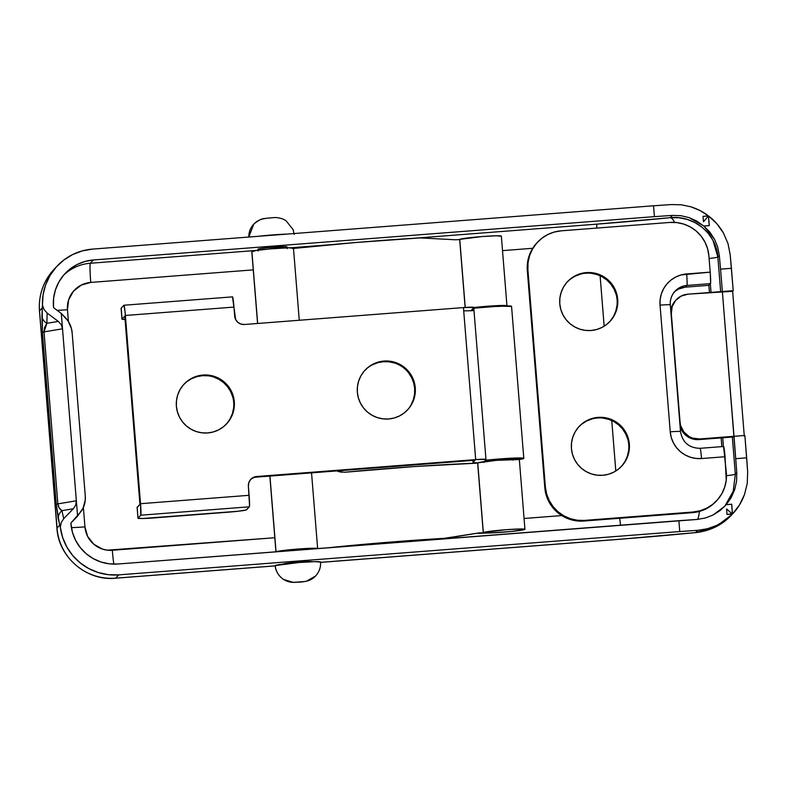 <?xml version="1.0" encoding="UTF-8"?>
<svg xmlns="http://www.w3.org/2000/svg" width="787" height="787" viewBox="0 0 787 787"><rect width="100%" height="100%" fill="white"/><g stroke="black" fill="none" stroke-linecap="round" stroke-linejoin="round"><path stroke-width="1.18" d="M629.344 444.094A29.089 29.001 -136.8 0 1 590.811 473.715A29.089 29.001 -136.8 0 1 571.431 448.56L571.529 442.874L572.739 437.316L575.012 432.102L578.258 427.43L582.36 423.495L587.151 420.435L592.454 418.359L598.051 417.376L603.747 417.494L609.315 418.723L614.539 421.006L619.212 424.272L623.166 428.384L626.245 433.184L628.331 438.487L629.344 444.094L629.236 449.78L628.026 455.348L625.754 460.552L622.507 465.225L618.405 469.16L613.614 472.23L608.321 474.295L602.714 475.289L597.018 475.161L591.46 473.941L586.236 471.649L581.554 468.383L577.599 464.271L574.53 459.48L572.444 454.168L571.431 448.56A29.089 29.001 -136.8 0 1 609.964 418.94A29.089 29.001 -136.8 0 1 629.344 444.094L628.744 444.734L629.344 444.094M621.297 466.553A29.089 29.001 43.2 0 0 609.571 419.648A29.089 29.001 43.2 0 0 578.878 426.741M617.697 299.306A29.089 29.001 -136.8 0 1 579.163 328.936A29.089 29.001 -136.8 0 1 559.783 303.782L559.882 298.086L561.092 292.528L563.364 287.314L566.61 282.651L570.713 278.706L575.504 275.647L580.806 273.581L586.404 272.587L592.099 272.705L597.667 273.935L602.881 276.227L607.564 279.483L611.519 283.595L614.598 288.396L616.683 293.699L617.697 299.306L617.588 305.002L616.378 310.56L614.106 315.774L610.86 320.437L606.757 324.382L601.966 327.441L596.674 329.507L591.067 330.501L585.371 330.383L579.812 329.153L574.589 326.861L569.906 323.605L565.951 319.492L562.872 314.692L560.787 309.389L559.783 303.782A29.089 29.001 -136.8 0 1 598.307 274.151A29.089 29.001 -136.8 0 1 617.697 299.306L617.097 299.945L617.697 299.306M609.65 321.765A29.089 29.001 43.2 0 0 597.923 274.87A29.089 29.001 43.2 0 0 567.22 281.953M312.301 561.721A14.55 0.787 175.4 0 0 297.85 562.125A14.55 0.787 175.4 0 0 283.34 564.033L284.137 564.279M320.525 561.967A22.725 1.23 175.4 0 0 298.106 562.577A22.725 1.23 175.4 0 0 275.263 565.568A18.18 18.121 43.2 0 0 294.82 582.272L303.871 581.573A18.18 18.121 43.2 0 0 315.705 575.887A18.18 18.121 -136.8 0 1 303.871 581.573L294.82 582.272A18.18 18.121 -136.8 0 1 275.263 565.568L299.139 562.498L314.77 561.652L320.506 562.075M294.19 234.418L293.148 229.656L285.986 220.635L282.789 218.973C278.824 217.714 275.617 217.291 273.158 217.674L265.534 218.363C265.032 219.022 262.415 216.927 253.748 224.147L248.82 237.035A18.18 18.121 -136.8 0 1 253.719 224.187A18.18 18.121 43.2 0 0 248.859 236.051M258.392 236.297A22.725 1.23 -4.6 0 1 286.625 234.113L258.392 236.297M258.795 249.371L257.998 249.125L259.405 248.712L267.678 247.649L286.96 246.892A14.55 0.787 175.4 0 0 286.98 246.843A14.55 0.787 175.4 0 0 272.843 247.187A14.55 0.787 175.4 0 0 257.998 249.125L258.087 250.177L257.998 249.125A14.55 0.787 175.4 0 0 257.979 249.174L258.126 250.984M299.267 320.26L293.472 248.141A20.915 1.131 175.4 0 0 273.512 248.613A20.915 1.131 175.4 0 0 251.87 251.378L257.664 323.467L251.87 251.378A20.915 1.131 175.4 0 0 251.781 251.496L257.575 323.477M276.04 551.795L269.941 476.086L276.04 551.795A20.915 1.131 -4.6 0 1 297.811 549.041A20.915 1.131 -4.6 0 1 317.643 548.569A20.915 1.131 -4.6 0 1 317.643 548.588L311.544 472.869M524.939 529.317L519.341 459.638A20.915 1.131 175.4 0 0 499.381 460.11A20.915 1.131 175.4 0 0 477.739 462.874L483.336 532.553A20.915 1.131 -4.6 0 1 504.988 529.789A20.915 1.131 -4.6 0 1 524.939 529.317A20.915 1.131 -4.6 0 1 524.86 529.425A20.915 1.131 -4.6 0 1 511.461 531.461A20.915 1.131 -4.6 0 1 489.75 532.966A147.572 7.968 175.4 0 0 478.152 533.36A147.572 7.968 -4.6 0 1 489.75 532.966L511.461 531.461L524.86 529.425L520.099 528.982L505.972 529.71L483.336 532.553L477.739 462.874A20.915 1.131 175.4 0 0 477.65 462.992L483.257 532.671A20.915 1.131 -4.6 0 1 483.336 532.553A20.915 1.131 -4.6 0 0 483.395 532.779A20.915 1.131 -4.6 0 1 483.257 532.671M506.956 305.799A20.915 1.131 -4.6 0 1 506.877 305.917L495.79 305.7L473.744 307.56A20.915 1.131 -4.6 0 1 495.456 305.72A20.915 1.131 -4.6 0 1 506.956 305.799L501.349 236.12A20.915 1.131 175.4 0 0 481.398 236.602A20.915 1.131 175.4 0 0 459.746 239.366L465.225 307.451L459.746 239.366A20.915 1.131 175.4 0 0 459.667 239.474L465.137 307.451M483.995 462.481L483.916 461.575A14.55 0.787 175.4 0 1 483.946 461.526L499.224 459.559L512.898 459.293A14.55 0.787 175.4 0 0 512.917 459.244A14.55 0.787 175.4 0 0 498.791 459.588A14.55 0.787 175.4 0 0 483.946 461.526L484.743 461.772M415.27 387.784A29.089 29.001 -136.8 0 1 376.737 417.405A29.089 29.001 -136.8 0 1 357.357 392.251L357.465 386.565L358.675 381.006L360.948 375.793L364.194 371.12L368.286 367.185L373.077 364.125L378.38 362.05L383.987 361.056L389.683 361.184L395.241 362.413L400.465 364.696L405.138 367.962L409.092 372.074L412.172 376.875L414.257 382.177L415.27 387.784L415.172 393.47L413.962 399.029L411.69 404.243L408.433 408.915L404.341 412.85L399.55 415.92L394.248 417.986L388.64 418.979L382.954 418.851L377.386 417.622L372.162 415.339L367.49 412.073L363.535 407.961L360.456 403.16L358.37 397.858L357.357 392.251A29.089 29.001 -136.8 0 1 395.891 362.63A29.089 29.001 -136.8 0 1 415.27 387.784L414.67 388.424L415.27 387.784M407.223 410.243A29.089 29.001 43.2 0 0 414.67 388.424L414.572 394.11L413.362 399.668L411.089 404.882M234.3 401.754A29.089 29.001 -136.8 0 1 195.766 431.384A29.089 29.001 -136.8 0 1 176.386 406.23L176.485 400.534L177.695 394.976L179.967 389.762L183.223 385.099L187.316 381.164L192.107 378.094L197.409 376.029L203.016 375.035L208.703 375.153L214.271 376.383L219.494 378.675L224.167 381.941L228.122 386.043L231.201 390.844L233.286 396.146L234.3 401.754L234.192 407.45L232.982 413.008L230.709 418.222L227.463 422.885L223.37 426.829L218.579 429.889L213.277 431.955L207.67 432.948L201.974 432.83L196.416 431.601L191.192 429.308L186.509 426.052L182.564 421.94L179.485 417.14L177.4 411.837L176.386 406.23A29.089 29.001 -136.8 0 1 214.92 376.609A29.089 29.001 -136.8 0 1 234.3 401.754L233.7 402.393L234.3 401.754M226.253 424.223A29.089 29.001 43.2 0 0 214.526 377.317A29.089 29.001 43.2 0 0 183.833 384.41M518.712 459.608L523.758 458.457A25.459 1.377 -4.6 0 0 523.798 458.368A25.459 1.377 -4.6 0 0 510.733 458.221A25.459 1.377 -4.6 0 0 485.087 460.306L485.943 459.401L485.087 460.306L511.383 458.182L523.758 458.457A25.459 1.377 -4.6 0 1 519.213 459.529L496.282 460.365L477.739 462.874L473.302 462.618L472.928 460.405L473.085 462.363L475.082 460.238L256.1 477.148L475.082 460.238L473.085 462.363A25.459 1.377 -4.6 0 0 473.046 462.451L472.879 460.405M477.748 463.09A20.915 1.131 175.4 0 1 477.739 462.874A25.459 1.377 -4.6 0 1 473.046 462.451M463.71 310.826A25.459 1.377 175.4 0 0 473.046 310.619M471.708 309.498A14.55 0.787 -4.6 0 1 472.928 309.134M499.863 306.123A14.55 0.787 175.4 0 0 487.763 306.566A14.55 0.787 175.4 0 0 473.764 308.061M311.298 549.08A14.55 0.787 175.4 0 0 297.594 549.395A14.55 0.787 175.4 0 0 282.405 551.303M671.331 313.669L680.066 422.265L671.331 313.669A18.18 18.121 -136.8 0 1 687.976 294.171L681.158 296.089L675.6 300.467L672.147 306.635L671.331 313.669M115.463 578.179A29.089 1.722 -94.4 0 0 115.541 578.219C86.698 581.268 58.445 557.127 56.939 528.166A29.089 1.574 -4.6 0 1 56.979 528.077L57.313 531.127A54.549 54.372 -136.8 0 0 115.64 578.17L275.253 565.843L115.64 578.17L118.739 574.874A54.549 54.372 -136.8 0 1 60.324 527.192L59.655 525.224L56.989 528.067L59.655 525.224L56.261 504.3L42.429 332.321L42.183 308.042L39.507 310.885L57.313 531.127A54.549 54.372 43.2 0 0 115.64 578.17L118.739 574.874L679.752 531.55L678.886 520.689L117.863 564.013A43.639 43.501 -136.8 0 1 70.938 523.935L70.869 523.06L81.071 511.461A21.82 18.514 -99.6 0 0 85.262 495.849L72.148 332.852A21.82 18.514 -99.6 0 0 65.478 317.751L61.288 313.433L68.056 320.939L71.45 328.632L72.148 332.852L85.262 495.849L85.242 500.099L83.107 508.058L77.588 516.134L61.288 313.433L53.536 307.628L53.467 306.753A43.639 43.501 -136.8 0 1 93.397 259.966L654.42 216.641L653.544 205.781L92.532 249.105L82.31 250.886L72.63 254.575L63.826 260.025L56.211 267.059L50.083 275.411L45.656 284.766L43.078 294.81L42.459 305.159L44.102 309.625L47.171 313.069L58.287 321.391L61.248 324.706L62.517 328.789L61.288 313.433L53.536 307.628L53.614 298.214L55.434 289.882L58.838 282.061L63.708 275.057L69.856 269.144L77.047 264.55L84.996 261.451L93.397 259.966L654.42 216.641L672.354 215.422L680.814 215.677L689.087 217.605L703.844 226.026L714.517 239.258L717.724 247.128L719.318 255.46L717.862 257.015L720.646 291.652L717.862 257.015L719.318 255.46L720.558 269.144L734.005 436.303L733.405 436.942L699.023 439.599A18.18 18.121 43.2 0 1 680.096 426.377L681.404 429.722L685.802 435.29L688.723 437.326L695.462 439.52L733.405 436.942L734.005 436.303L744.866 435.467L746.666 457.837L735.806 458.673L746.666 457.837L747.65 471.797L747.266 483.336L747.65 471.797L744.866 435.467L699.623 438.959A18.18 18.121 -136.8 0 1 680.066 422.265L680.696 425.767L683.923 432.083L689.323 436.687L692.59 438.123L699.623 438.959L734.005 436.303L736.789 472.633L736.563 481.26L734.674 489.681L724.876 506.179L713.012 515.042L705.142 518.062L696.81 519.469L117.863 564.013L109.324 563.836L100.972 561.997L93.141 558.554L86.127 553.664L80.195 547.496L75.582 540.305L72.453 532.346L70.869 523.06L77.588 516.134L76.359 500.778L75.749 505.008L73.358 508.736L63.717 518.663L61.238 522.529L60.324 527.192L62.596 537.324L66.738 546.847L72.611 555.415L80.008 562.715L88.636 568.489L98.208 572.533L108.36 574.687L118.739 574.874L679.752 531.55L678.886 520.689L696.81 519.469L705.142 518.062L713.012 515.042L720.135 510.517L726.263 504.634L731.743 504.211L732.441 514.059C728.388 518.456 723.105 522.253 716.593 525.45L707.375 528.766L697.685 530.33L695.56 532.592L706.096 530.635L716.101 526.68L725.122 520.905L731.418 515.151C722.259 524.959 710.494 530.772 696.111 532.592L622.281 539.085A29.089 1.722 -94.4 0 0 622.369 539.036L320.565 562.341L622.369 539.036L695.56 532.592A29.089 9.562 84.3 0 0 696.161 532.583A29.089 9.562 84.3 0 0 696.633 532.494A29.089 9.562 -95.7 0 1 696.161 532.583A29.089 9.562 -95.7 0 1 695.56 532.592A189.106 10.211 -4.6 0 1 622.369 539.036M472.977 309.773A14.55 0.787 -4.6 0 1 471.688 309.547M252.696 478.103L256.7 476.509L475.682 459.598A10.91 0.59 -4.6 0 1 485.953 459.362L473.725 307.343A10.91 0.59 175.4 0 1 473.705 307.373L463.445 307.579L244.472 324.49L240.95 324.067L237.861 322.336L235.657 319.542L232.49 296.866L123.943 305.238A10.91 0.649 85.6 0 0 123.903 305.248L121.109 308.229A18.18 0.984 175.4 0 0 121.09 308.288L121.955 319.148A18.18 0.984 -4.6 0 0 125.054 319.443L121.985 319.089L124.779 316.108L139.929 504.329L124.779 316.108L121.985 319.089L121.109 308.229L123.903 305.248L124.995 311.367L140.529 503.7L140.794 515.19L249.381 506.808L246.046 510.015L237.713 511.284L142.604 518.515L138 518.171L140.794 515.19L138 518.171L137.135 507.31L139.929 504.329L137.282 507.487M372.487 364.755L377.78 362.689L383.387 361.695L389.083 361.823L394.641 363.043M408.502 372.713L411.571 377.504L413.657 382.816L414.67 388.424A29.089 29.001 43.2 0 0 364.804 370.431M233.601 408.089L232.381 413.647L230.109 418.861L226.863 423.524M186.716 381.793L191.507 378.734L196.809 376.668L202.416 375.674L208.102 375.793M213.671 377.022L218.894 379.314L223.567 382.571L227.522 386.683L230.601 391.483L232.686 396.786M121.955 319.148A18.18 0.984 -4.6 0 1 121.985 319.089L121.267 308.406M511.52 306.428L499.155 306.163L472.859 308.278M137.981 518.23A18.18 0.984 -4.6 0 1 138 518.171L137.135 507.31A18.18 0.984 175.4 0 0 137.105 507.369L137.981 518.23A18.18 0.984 -4.6 0 0 155.108 517.836L227.492 512.248A18.18 0.984 -4.6 0 0 246.587 509.779L249.381 506.808L249.548 505.736L248.377 486.258L248.79 482.746L250.512 479.657L253.296 477.473L256.7 476.509L475.682 459.598L485.943 459.401A10.91 0.59 -4.6 0 0 485.953 459.362M473.725 307.343A10.91 0.59 175.4 0 0 463.445 307.579L475.682 459.598L463.445 307.579L244.472 324.49A9.09 9.06 -136.8 0 1 234.693 316.138L233.965 307.087L125.379 315.469L140.529 503.7L249.105 495.308L248.377 486.258A9.09 9.06 -136.8 0 1 256.7 476.509L256.1 477.148A9.09 9.06 43.2 0 0 250.512 479.667M523.798 458.368L511.56 306.34A25.459 1.377 175.4 0 0 473.774 308.179M123.943 305.238A10.91 0.649 85.6 0 1 125.379 315.469L233.965 307.087A10.91 0.649 -94.4 0 0 232.529 296.847A10.91 0.649 -94.4 0 0 232.49 296.866M140.794 515.19L249.381 506.808A10.91 0.649 -94.4 0 0 249.105 495.308L140.529 503.7A10.91 0.649 85.6 0 1 140.794 515.19M340.81 546.798A147.572 7.968 -4.6 0 1 443.829 538.682L478.722 532.966A153.022 8.264 -4.6 0 1 483.395 532.779A153.022 8.264 -4.6 0 0 478.722 532.966L443.829 538.682L478.722 532.966L444.34 538.328L379.708 542.961L327.707 547.811M339.345 471.669L341.853 472.279M327.717 547.811A153.022 8.264 -4.6 0 1 444.34 538.328L339.886 546.886M292.567 248.544L355.537 242.534L420.169 237.9L455.142 239.769A153.022 8.264 -4.6 0 1 459.677 239.592A153.022 8.264 175.4 0 0 455.142 239.769L420.169 237.9A153.022 8.264 175.4 0 0 293.492 248.446M337.918 471.502L344.706 472.249L337.918 471.502M477.66 463.11A153.022 8.264 175.4 0 0 344.706 472.249L414.572 466.553L477.788 463.11M293.384 248.259L288.622 247.807L270.413 248.869L256.405 250.414L252.155 251.673M317.555 548.687L312.803 548.244L298.667 548.972L276.04 551.815M282.317 551.372L297.594 549.395L311.278 549.129M473.046 308.189L486.917 306.625L500.591 306.359M459.765 239.573A20.915 1.131 -4.6 0 1 459.746 239.366L482.382 236.523L496.508 235.795L501.27 236.238M90.761 282.425L253.257 269.872L90.761 282.425A25.459 25.371 43.2 0 0 67.466 309.714L68.617 299.867L73.447 291.229L81.228 285.101L90.761 282.425A18.18 1.082 85.6 0 1 90.308 263.261A43.639 43.501 43.2 0 0 63.57 275.224A43.639 43.501 -136.8 0 1 90.308 263.261L93.397 259.966L90.308 263.261A18.18 1.082 -94.4 0 0 90.761 282.425M502.519 250.62L532.73 248.289L502.519 250.62M600.107 275.755L604.16 326.202L600.107 275.755M611.755 420.543L615.808 470.99L611.755 420.543M561.741 515.574L524.073 518.476L561.741 515.574M274.811 537.728L107.337 550.172L102.467 549.1L93.801 544.24L87.652 536.439L84.937 526.897L83.383 507.467L84.937 526.897A18.18 0.984 -4.6 0 1 71.381 527.585A18.18 0.984 175.4 0 0 84.937 526.897A25.459 25.371 43.2 0 0 112.315 550.28L274.811 537.728M68.42 321.499L67.466 309.714L68.42 321.499M56.979 528.077A29.089 1.574 -4.6 0 1 56.989 528.067L56.979 528.077A29.089 1.574 -4.6 0 1 56.989 528.067L39.507 310.885A29.089 1.574 175.4 0 0 39.498 310.895A29.089 1.574 175.4 0 0 39.468 310.983C38.445 295.105 43.295 281.234 54.028 269.37A54.549 54.372 43.2 0 0 39.35 307.815L39.498 310.895L39.35 307.815L39.498 310.895L42.183 308.042L42.459 305.159A54.549 54.372 -136.8 0 1 92.532 249.105L653.544 205.781L671.478 204.561L681.306 204.797L690.956 206.824C697.912 209.106 703.745 212.146 708.448 215.943C714.173 220.065 719.17 225.761 723.46 233.041L727.965 243.488L730.179 254.624L733.218 290.678L732.638 291.298A10.91 0.59 175.4 0 0 722.358 291.515L733.218 290.678L731.418 268.308L720.558 269.144L722.358 291.515L687.976 294.171L732.618 291.318A10.91 0.59 175.4 0 0 732.638 291.279L733.218 290.678L722.358 291.515L736.789 472.633L736.563 481.26L734.674 489.681L731.192 497.571L726.263 504.634L731.743 504.211L726.224 504.674L731.654 504.31L732.441 514.059L739.485 504.939L744.502 494.551C741.443 502.529 737.419 509.032 732.441 514.059L731.743 504.211L732.441 514.059L727.001 514.432L726.568 508.953L732.441 514.059L726.568 508.953L727.001 514.432L732.766 513.714L731.418 515.151M39.498 310.895L39.507 310.885A29.089 1.574 175.4 0 0 39.498 310.895L39.35 307.815A54.549 54.372 -136.8 0 1 53.831 269.567M747.266 483.336L744.502 494.551L747.266 483.336M724.168 506.917L729.628 499.371L733.199 491.442L735.333 474.187L736.789 472.633L735.333 474.187L732.343 437.021L735.333 474.187A18.18 0.984 -4.6 0 1 726.48 475.692A18.18 0.984 175.4 0 0 735.333 474.187L733.209 491.275L724.827 506.159M732.441 514.059L725.043 520.492L716.593 525.45L707.375 528.766L697.685 530.33L679.752 531.55L697.685 530.33L695.56 532.592L715.511 526.946L732.028 514.491M312.291 561.8L298.617 562.066L283.34 564.033A14.55 0.787 175.4 0 0 283.33 564.053L283.34 564.033M670.219 217.684L597.038 224.128L413.519 238.304L597.038 224.128A18.18 1.082 -94.4 0 0 596.723 228.082A18.18 1.082 85.6 0 1 597.038 224.128A189.106 10.211 175.4 0 0 670.219 217.684L672.354 215.422L670.219 217.684A18.18 5.971 -95.7 0 1 674.528 222.387A18.18 5.971 84.3 0 0 670.219 217.684C693.367 215.067 716.259 233.07 717.862 257.015L713.002 240.419L708.202 233.277L702.152 227.305L695.019 222.613L687.159 219.396L678.788 217.733L670.219 217.684M331.868 244.609L290.482 247.807L331.868 244.609M256.06 250.463L90.308 263.261L256.06 250.463M115.64 578.17A29.089 1.722 85.6 0 1 115.551 578.219L275.253 565.883M710.336 283.773L711.025 292.39L710.336 283.773M722.722 437.769L723.43 446.504L722.722 437.769M57.136 310.334A18.18 0.984 175.4 0 0 67.466 309.714A18.18 0.984 -4.6 0 1 57.136 310.334M709.097 258.5A18.18 0.984 175.4 0 0 717.862 257.015A18.18 0.984 -4.6 0 1 709.097 258.5M697.577 519.41A18.18 5.971 84.3 0 0 699.338 511.452A18.18 5.971 -95.7 0 1 697.577 519.41M620.609 525.195A18.18 1.082 85.6 0 1 619.703 518.269A18.18 1.082 -94.4 0 0 620.609 525.195M113.849 564.141A18.18 1.082 85.6 0 1 112.315 550.28A18.18 1.082 -94.4 0 0 113.849 564.141M675.62 300.418L672.974 304.018L670.79 310.776A18.18 18.121 43.2 0 1 675.571 300.467L676.171 299.827M734.005 436.303L738.117 436.037M709.323 225.603L703.804 226.066L696.849 221.108L689.087 217.605L680.814 215.677L672.354 215.422L654.42 216.641L653.544 205.781L671.478 204.561L681.306 204.797L690.956 206.824L700.105 210.582L708.448 215.943L709.225 225.613L708.448 215.943L703.46 221.796L703.017 216.317L708.448 215.943L703.46 221.796L703.017 216.317L708.448 215.943L703.027 216.366L708.448 215.943L716.859 223.715L723.46 233.041L727.965 243.488L730.179 254.624L731.418 268.308L720.558 269.144L719.318 255.46L717.724 247.128L714.517 239.258L709.835 232.126L703.844 226.026L709.323 225.603L708.448 215.943L709.323 225.603M44.023 331.907L62.517 328.789L76.359 500.778L57.854 503.896L44.023 331.907L44.584 327.52L46.856 323.319L58.287 321.391L47.171 313.069L46.856 323.319L47.171 313.069L44.102 309.625L42.459 305.159L41.927 316.177A10.91 9.562 1.8 0 0 46.856 323.319L58.287 321.391L61.248 324.706L62.517 328.789L44.023 331.907L46.856 323.319A10.91 9.562 -178.2 0 1 41.927 316.177L42.429 332.321A10.91 0.59 -4.6 0 1 44.023 331.907A10.91 0.59 175.4 0 0 42.429 332.321L56.261 504.3A10.91 0.59 -4.6 0 1 57.854 503.896L44.023 331.907M63.717 518.663L73.358 508.736L61.927 510.665L63.717 518.663L61.927 510.665A10.91 10.074 167.4 0 0 58.238 518.869L60.324 527.192L61.238 522.529L63.717 518.663M56.261 504.3L58.238 518.869A10.91 10.074 -12.6 0 1 61.927 510.665C59.507 509.12 58.149 506.867 57.854 503.896A10.91 0.59 175.4 0 0 56.261 504.3M59.084 507.812L57.854 503.896L76.359 500.778L75.749 505.008L73.358 508.736L61.927 510.665L59.084 507.812M253.719 224.187A18.18 18.121 -136.8 0 1 265.553 218.501L265.996 218.363M671.036 313.993L670.308 304.943A10.91 0.59 175.4 0 0 670.317 304.903A10.91 0.59 175.4 0 0 660.047 305.14L660.145 299.453L661.355 293.885L663.628 288.681L666.874 284.009L670.977 280.074L675.767 277.004L681.07 274.938L710.199 272.135L708.89 255.844L707.621 248.84L705.014 242.199L701.168 236.208L696.229 231.063L690.376 226.99L683.854 224.128L676.899 222.593L669.776 222.446L561.19 230.827L554.186 232.067L547.565 234.654L541.574 238.481L536.459 243.409L532.396 249.233L529.553 255.755L528.038 262.701L527.91 269.823L545.381 486.996L546.65 494.01L549.257 500.64L553.104 506.631L558.042 511.776L563.895 515.849L570.418 518.712L577.373 520.246L584.495 520.394L693.081 512.012L692.481 512.652L699.486 511.412L706.106 508.825L712.097 504.998L716.17 501.25M537.078 242.681L531.796 249.873L528.953 256.395L527.438 263.34L527.31 270.453L544.791 487.635L546.05 494.639L548.657 501.27L552.504 507.271L557.452 512.416L563.295 516.488L569.818 519.351L576.773 520.886L583.895 521.033L692.481 512.652L583.895 521.033L584.495 520.394L693.081 512.012L700.086 510.773L706.706 508.186L712.697 504.359L717.813 499.43L721.876 493.606L724.719 487.084L726.234 480.139L725.053 456.735L701.522 458.546L695.826 458.428L690.268 457.198L685.044 454.916L680.361 451.649L676.407 447.537L673.328 442.737L671.252 437.434L670.239 431.827L660.047 305.14L670.239 431.827A29.089 29.001 43.2 0 0 701.522 458.546L725.053 456.735A10.91 0.649 -94.4 0 0 723.607 446.495A10.91 0.649 -94.4 0 0 723.578 446.514L726.362 473.026A36.369 36.251 -136.8 0 1 693.081 512.012L692.481 512.652A36.369 36.251 43.2 0 0 716.081 501.339L716.682 500.699M628.636 450.42L627.426 455.978L625.153 461.192L621.907 465.865M581.76 424.134L586.551 421.065L591.854 418.999M603.147 418.133L608.715 419.363L613.939 421.645L618.612 424.911L622.566 429.023L625.645 433.824L627.731 439.126M616.988 305.641L615.778 311.199L613.506 316.413L610.259 321.076M570.113 279.346L574.904 276.286L580.206 274.22M591.499 273.345L597.067 274.574L602.291 276.857L606.964 280.123L610.919 284.235L613.998 289.036L616.083 294.338M674.951 291.308A18.18 18.121 -136.8 0 1 686.943 285.445L710.474 283.625L708.871 285.327L685.349 287.147L686.943 285.445L710.474 283.625A10.91 0.649 -94.4 0 0 710.199 272.135L708.89 255.844A36.369 36.251 -136.8 0 0 669.776 222.446L561.19 230.827A36.369 36.251 -136.8 0 0 527.91 269.823L527.31 270.453L544.791 487.635L545.381 486.996L527.91 269.823L527.31 270.453A36.369 36.251 43.2 0 1 536.99 242.78L537.59 242.14M675.541 290.974L678.532 289.055L685.349 287.147L708.871 285.327L709.451 292.518L708.871 285.327L710.631 282.553L710.199 272.135L686.667 273.945A29.089 29.001 43.2 0 0 660.047 305.14A10.91 0.59 -4.6 0 1 670.317 304.903L680.509 431.591A10.91 0.59 175.4 0 0 670.239 431.827A10.91 0.59 -4.6 0 1 680.509 431.591A10.91 0.59 -4.6 0 1 680.499 431.63M721.148 437.887L721.856 446.632L721.148 437.887M670.298 304.874A18.18 18.121 -136.8 0 1 686.943 285.445L685.349 287.147A18.18 18.121 43.2 0 0 674.37 291.977M700.046 448.324A10.91 0.649 85.6 0 1 700.086 448.315A10.91 0.649 85.6 0 1 701.522 458.546A10.91 0.649 -94.4 0 0 700.086 448.315L723.607 446.495M686.943 285.445A10.91 0.649 -94.4 0 0 686.667 273.945A10.91 0.649 85.6 0 1 686.943 285.445M583.895 521.033L584.495 520.394A36.369 36.251 -136.8 0 1 545.381 486.996L544.791 487.635A36.369 36.251 43.2 0 0 583.895 521.033M621.602 466.238L621.002 466.878M609.955 321.45L609.354 322.09M320.545 561.997C320.909 567.22 319.286 571.854 315.676 575.917L306.477 581.229L301.549 581.996L293.571 582.439L283.418 579.419C276.06 573.998 275.263 567.535 275.234 565.646M287.127 248.653L286.98 246.843M269.852 476.086L275.942 551.805M512.996 460.149L512.917 459.244M407.528 409.929L406.928 410.568M226.558 423.898L225.958 424.537M250.197 479.981L250.797 479.342M184.128 384.086L183.528 384.725M365.099 370.106L364.499 370.746M54.028 269.37L57.117 266.075M56.939 528.166L39.468 310.983M320.575 562.39L622.281 539.085M732.638 291.279L744.286 436.067M567.525 281.638L566.925 282.267M579.173 426.416L578.573 427.056M670.317 304.903C669.953 299.719 671.557 295.115 675.138 291.101L673.544 292.803M700.086 448.315C689.019 448.059 682.496 442.491 680.509 431.591"/></g></svg>
